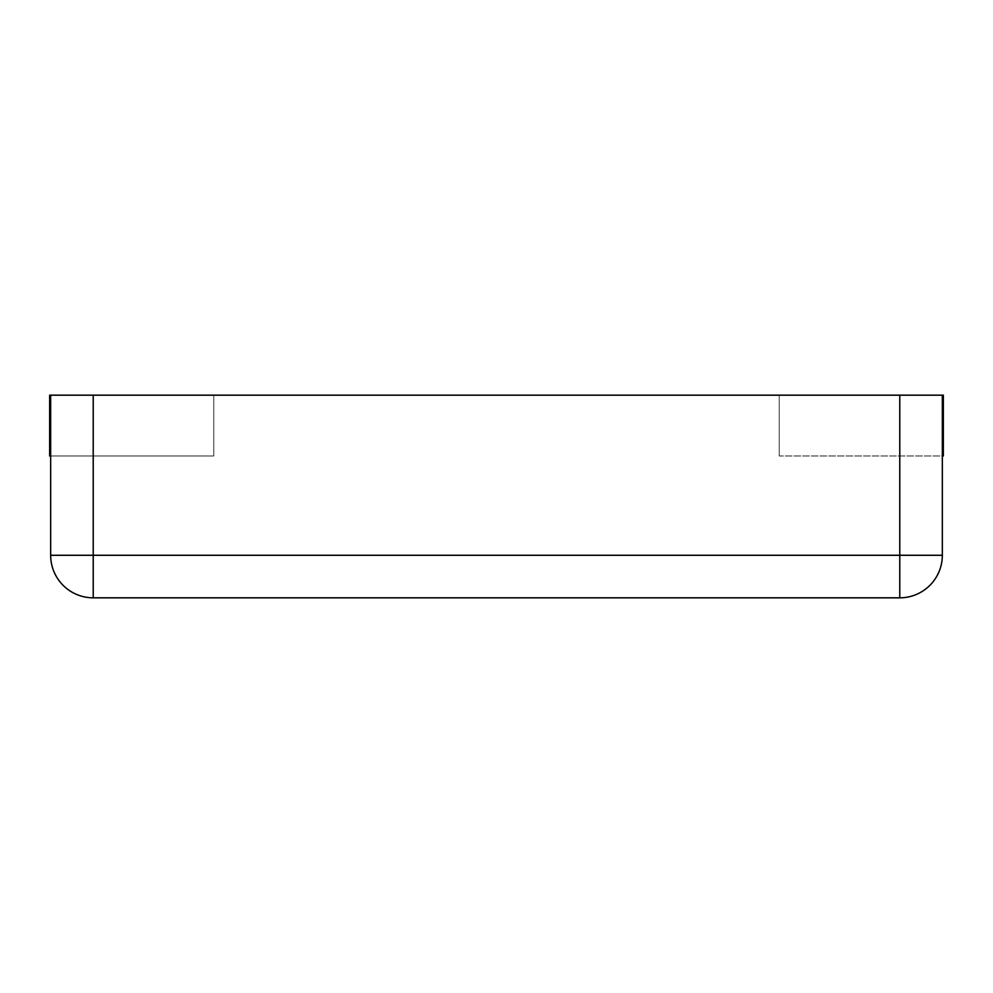 <?xml version="1.0" encoding="UTF-8"?>
<svg xmlns="http://www.w3.org/2000/svg" width="993" height="993" viewBox="0 0 993 993"><rect width="100%" height="100%" fill="white"/><g stroke="black" fill="none" stroke-linecap="round" stroke-linejoin="round"><path stroke-width="0.74" stroke-dasharray="4.96 3.72" d="M93.218 395.177L50.668 395.177L50.668 555.273A42.562 42.562 0 0 0 93.218 597.823L899.782 597.823A42.562 42.562 0 0 0 942.332 555.273L50.668 555.273A42.562 42.562 0 0 0 93.218 597.823L93.218 395.177L899.782 395.177L899.782 597.823A42.562 42.562 0 0 0 942.332 555.273L942.332 395.177L899.782 395.177M942.332 395.177L779.207 395.177L779.207 455.973L779.207 395.177L942.332 395.177L942.332 455.973L942.332 395.177L779.207 395.177L779.207 455.973L943.35 455.973L943.35 395.177L779.207 395.177L779.207 455.973L942.332 455.973M50.668 395.177L213.793 395.177L213.793 455.973L50.668 455.973L213.793 455.973L213.793 395.177L213.793 455.973L213.793 395.177L49.65 395.177L49.65 455.973L213.793 455.973L50.668 455.973"/><path stroke-width="1.49" d="M50.668 455.973L49.65 455.973L49.65 395.177L50.668 395.177L50.668 555.273A42.562 42.562 0 0 0 93.218 597.823L899.782 597.823A42.562 42.562 0 0 0 942.332 555.273A42.562 42.562 0 0 1 899.782 597.823L899.782 555.273L942.332 555.273L942.332 395.177L899.782 395.177L899.782 555.273L93.218 555.273L93.218 597.823A42.562 42.562 0 0 1 50.668 555.273L93.218 555.273L93.218 395.177L899.782 395.177M50.668 395.177L93.218 395.177M942.332 395.177L943.35 395.177L943.35 455.973L942.332 455.973"/></g></svg>
